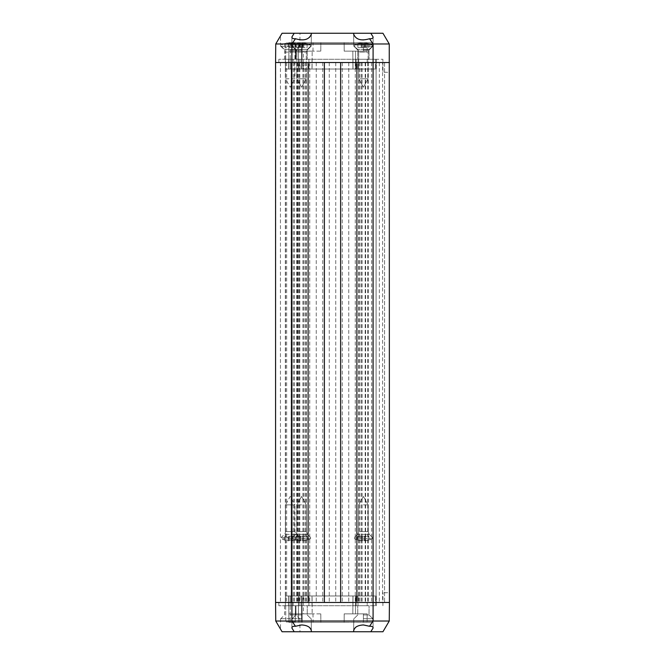 <?xml version="1.0" encoding="UTF-8"?>
<svg xmlns="http://www.w3.org/2000/svg" width="665" height="665" viewBox="0 0 665 665"><rect width="100%" height="100%" fill="white"/><g stroke="black" fill="none" stroke-linecap="round" stroke-linejoin="round"><path stroke-width="0.5" stroke-dasharray="3.33 2.49" d="M370.796 33.25L353.747 33.25L353.647 34.114C354.262 37.722 357.512 39.7 363.398 40.058L369.541 38.728C371.851 38.869 373.048 38.304 373.123 37.024L370.796 33.25L382.94 33.25L389.258 43.981L389.424 602.473L384.545 602.473L389.424 602.473L389.424 62.527L285.335 62.527L389.424 62.527L389.424 602.473L324.37 602.473L324.37 62.527L340.63 62.527L340.63 602.473L356.897 602.473L356.897 62.527L340.63 62.527L373.156 62.527L275.576 62.527L324.37 62.527L308.103 62.527L308.103 602.473L324.37 602.473L275.576 602.473L291.187 602.473L275.576 602.473L291.187 602.473L275.576 602.473L275.742 621.019L282.06 631.75L299.973 631.75L282.06 631.75L280.48 629.065L282.06 631.75L311.253 631.75L311.353 630.886C309.15 625.341 303.847 623.812 295.459 626.272C293.149 626.131 291.952 626.696 291.877 627.976L294.204 631.75M291.187 62.527L280.455 62.527L291.187 62.527L291.187 602.473L291.187 62.527M294.204 33.25L291.877 37.024C291.952 38.304 293.149 38.869 295.459 38.728L301.602 40.058C307.488 39.7 310.738 37.722 311.353 34.114L311.253 33.25L282.06 33.25L280.48 35.935L282.06 33.25L299.973 33.25L282.06 33.25L275.742 43.981L275.576 602.473L275.576 62.527L275.576 602.473L275.576 62.527L275.576 602.473L291.844 602.473L291.91 621.019L373.09 621.019L369.541 626.272C361.153 623.812 355.85 625.341 353.647 630.886L353.747 631.75L370.796 631.75L373.123 627.976C373.048 626.696 371.851 626.131 369.541 626.272M280.455 62.527L280.455 602.473L280.455 62.527M384.545 62.527L384.545 602.473L285.335 602.473L384.545 602.473L384.545 62.527M379.341 62.527L379.341 602.473L379.341 62.527M376.082 62.527L376.082 602.473L376.082 62.527L376.082 602.473L382.591 602.473L382.591 62.527L382.591 602.473L376.082 602.473L376.082 62.527L376.082 602.473L376.082 62.527L382.591 62.527L376.082 62.527M371.536 62.527L371.536 602.473L371.536 62.527M361.303 62.527L361.303 602.473L361.303 62.527M365.185 62.527L365.185 602.473L365.185 62.527M367.753 62.527L367.753 602.473L367.753 62.527M365.6 62.527L365.6 602.473L365.6 62.527M358.859 62.527L358.859 602.473L358.859 62.527M355.268 62.527L355.268 602.473L355.268 62.527M348.768 62.527L348.768 602.473L348.768 62.527M342.259 62.527L342.259 602.473L342.259 62.527M335.75 62.527L335.75 602.473L335.75 62.527M329.25 62.527L329.25 602.473L329.25 62.527M322.741 62.527L322.741 602.473L322.741 62.527M316.232 62.527L316.232 602.473L316.232 62.527M309.732 62.527L309.732 602.473L309.732 62.527M306.141 62.527L306.141 602.473L306.141 62.527M299.4 62.527L299.4 602.473L299.4 62.527M297.247 62.527L297.247 602.473L297.247 62.527M299.815 62.527L299.815 602.473L299.815 62.527M303.78 62.527L303.78 602.473L303.78 62.527M285.335 62.527L285.335 602.473L285.335 62.527M298.344 62.527L298.344 602.473L298.344 62.527M293.465 62.527L293.465 602.473L293.465 62.527M297.937 62.527L297.937 602.473L297.937 62.527M292.168 62.527L292.168 602.473L292.168 62.527M285.576 62.527L285.576 602.473L285.576 62.527M369.541 38.728L373.09 43.981L373.09 621.019L389.258 621.019L382.94 631.75L370.796 631.75M356.897 62.527L356.897 602.473L356.897 62.527M340.63 62.527L340.63 602.473L340.63 62.527M324.37 62.527L324.37 602.473L324.37 62.527M308.103 62.527L308.103 602.473L308.103 62.527M389.258 43.981L291.91 43.981L291.844 62.527L291.844 602.473L389.424 602.473L389.258 621.019M367.138 42.685L344.138 42.685L372.841 42.685L367.138 42.685L367.163 51.139L363.398 51.139L367.163 51.139L367.138 42.685M344.196 51.139L363.398 51.139L344.196 51.139L344.138 42.685L288.901 42.685L344.138 42.685L344.196 51.139L352.824 51.139L344.196 51.139M320.804 51.139L320.863 42.685L320.804 51.139L288.826 51.139L301.602 51.139L288.826 51.139L288.901 42.685L302.168 42.685L288.901 42.685L302.168 42.685L288.901 42.685L288.826 51.139L290.214 51.139L288.826 51.139L288.901 42.685L288.826 51.139L320.804 51.139M290.214 51.139L312.982 51.139L288.826 51.139L290.214 51.139L290.214 42.685L290.214 69.027L288.676 69.027L373.073 69.027L372.841 42.685L373.073 69.027L352.94 69.027L352.824 51.139L355.526 51.139L352.824 51.139L352.94 69.027L312.06 69.027L312.176 51.139L312.06 69.027L288.676 69.027L288.901 42.685L288.676 69.027L303.315 69.027L288.585 69.027L290.214 69.027L290.214 51.139M367.163 51.139L355.526 51.139L367.163 51.139M295.293 43.009L285.817 43.009L295.293 43.009L285.817 43.009L295.293 43.009L295.435 59.268L285.676 59.268L295.435 59.268L295.293 43.009L295.435 59.268L285.676 59.268L285.817 43.009L285.676 59.268L295.435 59.268L295.293 43.009M285.676 59.268L285.817 43.009L285.676 59.268M290.214 50.083L295.825 50.083L290.214 50.083M290.214 46.259L280.572 46.259L290.214 46.259M301.602 50.083L295.983 50.083L301.602 50.083M301.602 46.259L291.952 46.259L301.602 46.259M363.398 50.083L369.017 50.083L363.398 50.083M363.398 46.259L373.048 46.259L363.398 46.259M311.253 33.25L353.747 33.25M275.742 43.981L291.91 43.981L295.459 38.728M301.602 59.268L376.415 59.268L376.324 69.027L375.401 69.027L376.324 69.027L376.415 59.268L284.52 59.268L299.973 59.268L285.335 59.268L285.418 69.027L301.943 69.027L288.676 69.027L288.826 51.139L288.676 69.027L288.901 42.685L288.676 69.027L301.943 69.027L302.168 42.685L301.943 69.027L285.418 69.027L375.401 69.027L285.418 69.027L298.685 69.027L285.418 69.027L285.335 59.268L298.602 59.268L298.685 69.027L298.602 59.268L285.335 59.268L285.418 69.027L285.335 59.268L301.602 59.268L301.602 69.027L301.602 42.685L301.602 59.268M363.398 59.268L369.092 59.268L363.398 59.268M301.943 69.027L302.168 42.685L301.943 69.027M389.424 62.527L389.341 72.285L382.998 72.285L389.341 72.285L389.424 62.527M382.915 62.527L382.998 72.285L382.915 62.527L367.213 62.527L367.196 59.268L382.89 59.268L278.859 59.268L367.196 59.268L367.213 62.527L382.915 62.527L382.89 59.268L382.915 62.527M285.335 59.268L285.418 69.027L285.335 59.268L288.585 59.268L285.335 59.268L285.418 69.027L285.335 59.268L298.602 59.268L298.685 69.027L298.602 59.268L285.335 59.268M293.19 62.527L367.213 62.527L293.19 62.527L293.199 59.268L293.19 62.527L278.826 62.527L293.19 62.527M278.826 62.527L278.859 59.268L278.826 62.527M367.138 622.315L344.138 622.315L372.841 622.315L367.138 622.315L367.163 613.862L363.398 613.862L367.163 613.862L367.138 622.315M344.196 613.862L363.398 613.862L344.196 613.862L344.138 622.315L288.901 622.315L344.138 622.315L344.196 613.862L352.824 613.862L344.196 613.862M320.804 613.862L320.863 622.315L320.804 613.862L288.826 613.862L301.602 613.862L288.826 613.862L288.901 622.315L302.168 622.315L288.901 622.315L302.168 622.315L288.901 622.315L288.826 613.862L290.214 613.862L288.826 613.862L288.901 622.315L288.826 613.862L320.804 613.862M290.214 613.862L312.982 613.862L288.826 613.862L290.214 613.862L290.214 622.315L290.214 595.973L288.676 595.973L373.073 595.973L372.841 622.315L373.073 595.973L352.94 595.973L352.824 613.862L355.526 613.862L352.824 613.862L352.94 595.973L312.06 595.973L312.176 613.862L312.06 595.973L288.676 595.973L288.901 622.315L288.676 595.973L303.315 595.973L288.585 595.973L290.214 595.973L290.214 613.862M367.163 613.862L355.526 613.862L367.163 613.862M295.293 621.991L285.817 621.991L295.293 621.991L285.817 621.991L295.293 621.991L295.435 605.732L285.676 605.732L295.435 605.732L295.293 621.991L295.435 605.732L285.676 605.732L285.817 621.991L285.676 605.732L295.435 605.732L295.293 621.991M285.676 605.732L285.817 621.991L285.676 605.732M290.214 614.917L295.825 614.917L290.214 614.917M290.214 618.741L280.572 618.741L290.214 618.741M301.602 614.917L295.983 614.917L301.602 614.917M301.602 618.741L291.952 618.741L301.602 618.741M363.398 614.917L369.017 614.917L363.398 614.917M363.398 618.741L373.048 618.741L363.398 618.741M353.747 631.75L311.253 631.75M295.459 626.272L291.91 621.019L275.742 621.019M301.602 605.732L376.415 605.732L376.324 595.973L375.401 595.973L376.324 595.973L376.415 605.732L284.52 605.732L299.973 605.732L285.335 605.732L285.418 595.973L301.943 595.973L288.676 595.973L288.826 613.862L288.676 595.973L288.901 622.315L288.676 595.973L301.943 595.973L302.168 622.315L301.943 595.973L285.418 595.973L375.401 595.973L285.418 595.973L298.685 595.973L285.418 595.973L285.335 605.732L298.602 605.732L298.685 595.973L298.602 605.732L285.335 605.732L285.418 595.973L285.335 605.732L301.602 605.732L301.602 595.973L301.602 622.315L301.602 605.732M363.398 605.732L369.092 605.732L363.398 605.732M301.943 595.973L302.168 622.315L301.943 595.973M389.424 602.473L389.341 592.715L382.998 592.715L389.341 592.715L389.424 602.473L382.915 602.473L382.998 592.715L382.915 602.473L389.424 602.473M285.335 605.732L285.418 595.973L285.335 605.732L288.585 605.732L285.335 605.732L285.418 595.973L285.335 605.732L298.602 605.732L298.685 595.973L298.602 605.732L285.335 605.732M367.196 605.732L278.859 605.732L367.196 605.732L367.213 602.473L382.915 602.473L367.213 602.473L367.196 605.732M382.915 602.473L382.89 605.732L382.915 602.473M293.19 602.473L367.213 602.473L293.19 602.473L293.199 605.732L293.19 602.473L278.826 602.473L293.19 602.473M278.826 602.473L278.859 605.732L278.826 602.473M368.934 43.599L368.934 47.456L364.786 47.456L368.934 47.456L368.934 43.599L365.609 42.868L365.609 47.456L362.018 47.456L365.609 47.456L365.609 42.868L364.786 42.801L364.786 47.456L361.186 47.456L364.786 47.456L364.786 43.599L362.018 43.599L362.309 47.456L357.87 47.456L362.018 47.456L362.018 42.801L361.186 42.868L361.186 47.456L357.87 47.456L357.87 43.599L357.87 47.456L361.186 47.456L361.186 42.868L357.87 43.541L362.309 42.868L362.018 47.456L362.309 42.868L362.018 43.599L364.786 43.599L364.495 42.868L364.495 47.456L364.495 42.868L364.786 47.456L364.495 42.868L368.934 43.599L368.934 47.456L368.934 43.599L365.609 42.868L365.609 47.456L365.609 42.868L364.786 42.801L364.786 47.456L364.786 43.599L362.018 43.599L362.018 47.456L362.018 42.801L361.186 42.868L361.186 47.456L361.186 42.868L357.87 43.599L357.87 47.456L357.87 43.541L362.309 42.868L362.018 47.456L362.309 42.868L362.018 43.599L364.786 43.599L364.495 42.868L364.495 47.456L364.495 42.868L364.786 47.456L364.495 42.868L368.934 43.599M363.398 44.962L372.342 44.962L354.453 44.962L372.342 44.962L354.453 44.962L357.87 43.541L354.453 44.962L363.398 44.962M357.537 49.343A3.907 3.907 0 0 1 358.684 52.103L368.119 52.103L358.684 52.103L368.119 52.103L358.684 52.103L358.684 78.786L368.119 78.786L358.684 78.786L363.398 87.248L368.119 78.786L363.398 78.786L368.119 78.786L368.119 52.103L368.119 78.786L363.398 87.248L358.684 78.786L358.684 52.103A3.907 3.907 0 0 0 357.537 49.343L369.258 49.343L357.537 49.343L354.453 46.259L354.453 44.962L354.453 46.259L357.537 49.343M307.13 43.599L307.13 47.456L302.982 47.456L307.13 47.456L307.13 43.599L303.814 42.868L303.814 47.456L300.214 47.456L303.814 47.456L303.814 42.868L302.982 42.801L302.982 47.456L299.391 47.456L302.982 47.456L302.982 43.599L300.214 43.599L300.505 47.456L296.066 47.456L300.214 47.456L300.214 42.801L299.391 42.868L299.391 47.456L296.066 47.456L296.066 43.599L296.066 47.456L299.391 47.456L299.391 42.868L296.066 43.541L300.505 42.868L300.214 47.456L300.505 42.868L300.214 43.599L302.982 43.599L302.691 42.868L302.691 47.456L302.691 42.868L302.982 47.456L302.691 42.868L307.13 43.599L307.13 47.456L307.13 43.599L303.814 42.868L303.814 47.456L303.814 42.868L302.982 42.801L302.982 47.456L302.982 43.599L300.214 43.599L300.214 47.456L300.214 42.801L299.391 42.868L299.391 47.456L299.391 42.868L296.066 43.599L296.066 47.456L296.066 43.541L300.505 42.868L300.214 47.456L300.505 42.868L300.214 43.599L302.982 43.599L302.691 42.868L302.691 47.456L302.691 42.868L302.982 47.456L302.691 42.868L307.13 43.599M301.602 44.962L310.547 44.962L292.658 44.962L310.547 44.962L292.658 44.962L296.066 43.541L292.658 44.962L301.602 44.962M295.742 49.343A3.907 3.907 0 0 1 296.881 52.103L306.316 52.103L296.881 52.103L306.316 52.103L296.881 52.103L296.881 78.786L306.316 78.786L296.881 78.786L301.602 87.248L306.316 78.786L301.602 78.786L306.316 78.786L306.316 52.103L306.316 78.786L301.602 87.248L296.881 78.786L296.881 52.103A3.907 3.907 0 0 0 295.742 49.343L307.463 49.343L295.742 49.343L292.658 46.259L292.658 44.962L292.658 46.259L295.742 49.343M295.742 43.599L295.742 47.456L292.425 47.456L295.742 47.456L295.742 43.599L292.425 42.868L292.425 47.456L291.594 47.456L292.425 47.456L292.425 42.868L291.594 42.801L291.594 47.456L288.834 47.456L291.594 47.456L291.594 43.599L288.834 43.599L289.125 47.456L288.003 47.456L288.834 47.456L288.834 42.801L288.003 42.868L288.003 47.456L284.687 47.456L288.003 47.456L288.003 42.868L284.687 43.599L284.687 47.456L284.687 43.541L289.125 42.868L288.834 47.456L289.125 42.868L288.834 43.599L291.594 43.599L291.303 42.868L291.303 47.456L291.303 42.868L291.594 47.456L291.303 42.868L295.742 43.599M290.214 44.962L299.159 44.962L290.214 44.962M284.687 43.541L281.27 44.962L281.27 46.259L284.354 49.343A3.907 3.907 0 0 1 285.501 52.103L294.928 52.103L285.501 52.103L285.501 78.786L290.214 78.786L285.501 78.786L290.214 87.248L294.928 78.786L290.214 78.786L294.928 78.786L294.928 52.103L296.075 49.343L284.354 49.343L296.075 49.343L299.159 46.259L299.159 44.962L295.742 43.541M368.934 540.088L368.934 536.231L364.786 536.231L368.934 536.231L368.934 540.088L365.609 540.82L365.609 536.231L362.018 536.231L365.609 536.231L365.609 540.82L364.786 540.878L364.786 536.231L361.186 536.231L364.786 536.231L364.786 540.088L362.018 540.088L362.309 536.231L357.87 536.231L362.018 536.231L362.018 540.878L361.186 540.82L361.186 536.231L357.87 536.231L357.87 540.088L357.87 536.231L361.186 536.231L361.186 540.82L357.87 540.138L362.309 540.82L362.018 536.231L362.309 540.82L362.018 540.088L364.786 540.088L364.495 540.82L364.495 536.231L364.495 540.82L364.786 536.231L364.495 540.82L368.934 540.088L368.934 536.231L368.934 540.088L365.609 540.82L365.609 536.231L365.609 540.82L364.786 540.878L364.786 536.231L364.786 540.088L362.018 540.088L362.018 536.231L362.018 540.878L361.186 540.82L361.186 536.231L361.186 540.82L357.87 540.088L357.87 536.231L357.87 540.138L362.309 540.82L362.018 536.231L362.309 540.82L362.018 540.088L364.786 540.088L364.495 540.82L364.495 536.231L364.495 540.82L364.786 536.231L364.495 540.82L368.934 540.088M363.398 537.42L354.453 537.42L363.398 537.42M354.453 538.725L363.398 538.725L354.453 538.725L357.87 540.138L354.453 538.725L372.342 538.725L354.453 538.725L354.453 537.42L354.453 538.725M357.537 534.336A3.907 3.907 0 0 0 358.684 531.576L368.119 531.576L358.684 531.576A3.907 3.907 0 0 1 357.537 534.336L369.258 534.336L357.537 534.336L354.453 537.42L357.537 534.336M363.398 504.893L368.119 504.893L363.398 504.893M307.13 540.088L307.13 536.231L302.982 536.231L307.13 536.231L307.13 540.088L303.814 540.82L303.814 536.231L300.214 536.231L303.814 536.231L303.814 540.82L302.982 540.878L302.982 536.231L299.391 536.231L302.982 536.231L302.982 540.088L300.214 540.088L300.505 536.231L296.066 536.231L300.214 536.231L300.214 540.878L299.391 540.82L299.391 536.231L296.066 536.231L296.066 540.088L296.066 536.231L299.391 536.231L299.391 540.82L296.066 540.138L300.505 540.82L300.214 536.231L300.505 540.82L300.214 540.088L302.982 540.088L302.691 540.82L302.691 536.231L302.691 540.82L302.982 536.231L302.691 540.82L307.13 540.088L307.13 536.231L307.13 540.088L303.814 540.82L303.814 536.231L303.814 540.82L302.982 540.878L302.982 536.231L302.982 540.088L300.214 540.088L300.214 536.231L300.214 540.878L299.391 540.82L299.391 536.231L299.391 540.82L296.066 540.088L296.066 536.231L296.066 540.138L300.505 540.82L300.214 536.231L300.505 540.82L300.214 540.088L302.982 540.088L302.691 540.82L302.691 536.231L302.691 540.82L302.982 536.231L302.691 540.82L307.13 540.088M301.602 537.42L292.658 537.42L301.602 537.42M292.658 538.725L301.602 538.725L292.658 538.725L296.066 540.138L292.658 538.725L310.547 538.725L292.658 538.725L292.658 537.42L292.658 538.725M295.742 534.336A3.907 3.907 0 0 0 296.881 531.576L306.316 531.576L296.881 531.576A3.907 3.907 0 0 1 295.742 534.336L307.463 534.336L295.742 534.336L292.658 537.42L295.742 534.336M301.602 504.893L296.881 504.893L301.602 504.893M363.398 538.725L372.342 538.725L363.398 538.725M301.602 538.725L310.547 538.725L301.602 538.725M295.742 540.088L295.742 536.231L292.425 536.231L295.742 536.231L295.742 540.088L292.425 540.82L292.425 536.231L291.594 536.231L292.425 536.231L292.425 540.82L291.594 540.878L291.594 536.231L288.834 536.231L291.594 536.231L291.594 540.088L288.834 540.088L289.125 536.231L288.003 536.231L288.834 536.231L288.834 540.878L288.003 540.82L288.003 536.231L284.687 536.231L288.003 536.231L288.003 540.82L284.687 540.088L284.687 536.231L284.687 540.138L289.125 540.82L288.834 536.231L289.125 540.82L288.834 540.088L291.594 540.088L291.303 540.82L291.303 536.231L291.303 540.82L291.594 536.231L291.303 540.82L295.742 540.088M290.214 537.42L281.27 537.42L290.214 537.42M295.742 540.138L299.159 538.725L290.214 538.725L299.159 538.725L299.159 537.42L296.075 534.336L290.214 534.336L296.075 534.336L294.928 531.576L294.928 504.893L290.214 504.893L294.928 504.893L290.214 496.439L285.501 504.893L290.214 504.893L285.501 504.893L285.501 531.576L294.928 531.576L285.501 531.576A3.907 3.907 0 0 1 284.354 534.336L290.214 534.336L284.354 534.336L281.27 537.42L281.27 538.725L290.214 538.725L281.27 538.725L284.687 540.138M362.117 62.527L362.117 602.473L362.117 62.527M358.626 62.527L358.626 602.473L358.626 62.527M306.374 62.527L306.374 602.473L306.374 62.527M302.883 62.527L302.883 602.473L302.883 62.527M291.137 62.527L291.137 602.473L291.137 62.527M294.495 62.527L294.495 602.473L294.495 62.527M363.398 51.139L363.398 42.685L363.398 51.139M355.634 69.027L355.526 51.139L355.634 69.027M298.435 69.027L298.435 42.685L298.435 69.027M288.585 59.268L288.585 69.027L288.585 59.268M290.214 59.268L290.214 69.027L290.214 59.268M308.893 59.268L308.976 69.027L308.893 59.268M312.001 59.268L312.001 69.027L312.001 59.268M352.999 59.268L352.999 69.027L352.999 59.268M356.108 59.268L356.024 69.027L356.108 59.268M357.994 59.268L357.936 69.027L357.994 59.268M375.459 59.268L375.401 69.027L375.459 59.268M363.398 613.862L363.398 622.315L363.398 613.862M355.634 595.973L355.526 613.862L355.634 595.973M298.435 595.973L298.435 622.315L298.435 595.973M288.585 605.732L288.585 595.973L288.585 605.732M290.214 605.732L290.214 595.973L290.214 605.732M308.893 605.732L308.976 595.973L308.893 605.732M312.001 605.732L312.001 595.973L312.001 605.732M352.999 605.732L352.999 595.973L352.999 605.732M356.108 605.732L356.024 595.973L356.108 605.732M357.994 605.732L357.936 595.973L357.994 605.732M375.459 605.732L375.401 595.973L375.459 605.732M363.398 49.343L369.258 49.343L363.398 49.343M301.602 49.343L307.463 49.343L301.602 49.343M363.398 534.336L369.258 534.336L363.398 534.336M363.398 531.576L368.119 531.576L363.398 531.576M301.602 534.336L307.463 534.336L301.602 534.336M301.602 531.576L306.316 531.576L301.602 531.576M372.832 62.527L372.832 602.473L372.832 62.527M368.277 62.527L368.277 602.473L368.277 62.527M365.451 62.527L365.451 602.473L365.451 62.527M359.832 62.527L359.832 602.473L359.832 62.527M305.168 62.527L305.168 602.473L305.168 62.527M299.549 62.527L299.549 602.473L299.549 62.527M296.723 62.527L296.723 602.473L296.723 62.527M292.06 62.527L292.06 602.473L292.06 62.527M286.64 62.527L286.64 602.473M312.982 51.139L313.057 42.685M295.908 59.268L295.983 50.083L292.168 46.259L295.983 50.083L295.908 59.268L295.825 50.083L299.649 46.259M284.52 59.268L284.603 50.083L280.78 46.259M307.213 50.083L311.029 46.259L307.213 50.083L307.288 59.268L307.213 50.083M369.017 50.083L372.832 46.259L369.017 50.083L369.092 59.268L369.017 50.083M357.787 50.083L353.971 46.259L357.787 50.083L357.712 59.268L357.787 50.083M299.857 46.259L299.973 33.25M280.572 46.259L280.48 35.935M311.245 46.259L311.353 34.114L311.245 46.259M291.952 46.259L291.877 37.024L291.952 46.259M373.048 46.259L373.123 37.024L373.048 46.259M353.755 46.259L353.647 34.114L353.755 46.259M303.315 69.027L303.464 51.139M299.973 59.268L300.056 69.027M312.982 613.862L313.057 622.315M284.52 605.732L284.603 614.917L280.78 618.741M295.908 605.732L295.983 614.917L292.168 618.741L295.983 614.917L295.908 605.732L295.825 614.917L299.649 618.741M307.213 614.917L311.029 618.741L307.213 614.917L307.288 605.732L307.213 614.917M357.787 614.917L353.971 618.741L357.787 614.917L357.712 605.732L357.787 614.917M369.017 614.917L372.832 618.741L369.017 614.917L369.092 605.732L369.017 614.917M280.572 618.741L280.48 629.065M299.857 618.741L299.973 631.75M291.952 618.741L291.877 627.976L291.952 618.741M311.245 618.741L311.353 630.886L311.245 618.741M353.755 618.741L353.647 630.886L353.755 618.741M373.048 618.741L373.123 627.976L373.048 618.741M303.315 595.973L303.464 613.862M299.973 605.732L300.056 595.973M372.342 44.962L372.342 46.259L369.258 49.343L368.119 52.103L369.258 49.343L372.342 46.259L372.342 44.962L368.934 43.541L372.342 44.962M310.547 44.962L310.547 46.259L307.463 49.343L306.316 52.103L307.463 49.343L310.547 46.259L310.547 44.962L307.13 43.541L310.547 44.962M372.342 537.42L372.342 538.725L368.934 540.138L372.342 538.725L372.342 537.42L369.258 534.336L372.342 537.42M368.119 531.576L369.258 534.336L368.119 531.576L368.119 504.893L368.119 531.576M358.684 504.893L358.684 531.576L358.684 504.893L363.398 496.439L368.119 504.893L363.398 496.439L358.684 504.893M310.547 537.42L310.547 538.725L307.13 540.138L310.547 538.725L310.547 537.42L307.463 534.336L310.547 537.42M306.316 531.576L307.463 534.336L306.316 531.576L306.316 504.893L306.316 531.576M296.881 504.893L296.881 531.576L296.881 504.893L301.602 496.439L306.316 504.893L301.602 496.439L296.881 504.893"/><path stroke-width="1" d="M294.204 33.25L311.253 33.25L311.353 34.114C309.15 39.659 303.847 41.188 295.459 38.728C293.149 38.869 291.952 38.304 291.877 37.024L294.204 33.25L282.06 33.25L275.742 43.981L275.576 62.527L291.844 62.527L275.576 62.527L275.576 602.473L308.103 602.473L308.103 62.527L291.844 62.527L291.91 621.019L295.459 626.272L301.602 624.942C307.488 625.3 310.738 627.278 311.353 630.886L311.253 631.75L294.204 631.75L291.877 627.976C291.952 626.696 293.149 626.131 295.459 626.272M340.63 62.527L324.37 62.527L324.37 602.473L340.63 602.473L340.63 62.527M295.459 38.728L291.91 43.981L291.844 62.527L389.424 62.527L356.897 62.527L356.897 602.473L389.424 602.473L389.258 621.019L382.94 631.75L353.747 631.75L353.647 630.886C354.262 627.278 357.512 625.3 363.398 624.942L369.541 626.272C371.851 626.131 373.048 626.696 373.123 627.976L370.796 631.75M275.742 43.981L373.09 43.981L373.09 621.019L275.742 621.019L282.06 631.75L294.204 631.75M370.796 33.25L373.123 37.024C373.048 38.304 371.851 38.869 369.541 38.728C361.153 41.188 355.85 39.659 353.647 34.114L353.747 33.25L382.94 33.25L389.258 43.981L389.424 602.473L275.576 602.473L275.742 621.019M353.747 33.25L311.253 33.25M389.258 43.981L373.09 43.981L369.541 38.728M311.253 631.75L353.747 631.75M369.541 626.272L373.09 621.019L389.258 621.019"/></g></svg>
